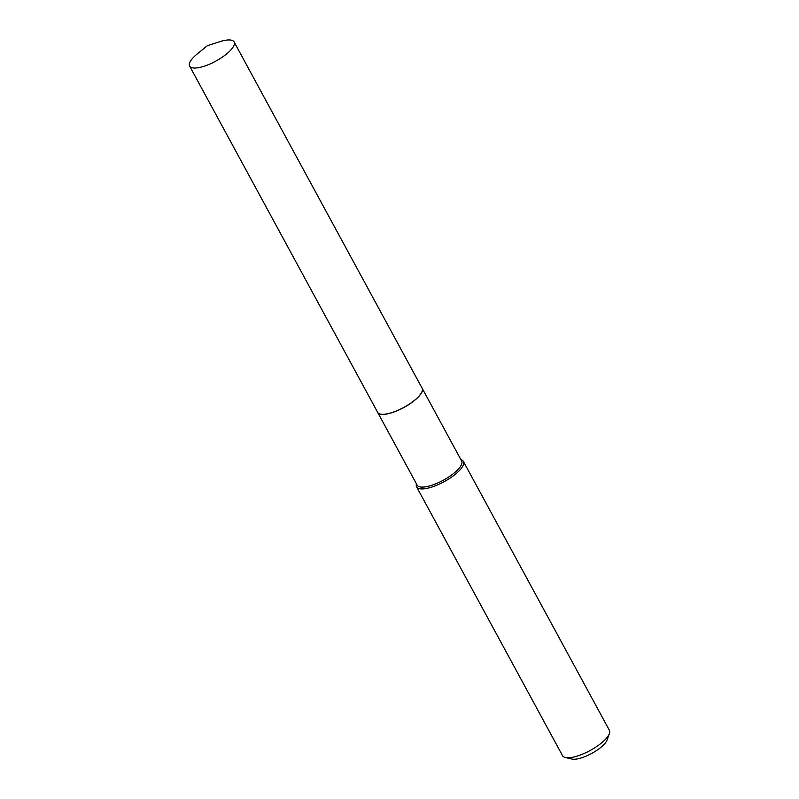 <?xml version="1.0" encoding="UTF-8"?>
<svg xmlns="http://www.w3.org/2000/svg" width="799" height="799" viewBox="0 0 799 799"><rect width="100%" height="100%" fill="white"/><g stroke="black" fill="none" stroke-linecap="round" stroke-linejoin="round"><path stroke-width="1.2" d="M206.452 65.418A25.308 8.15 151.5 0 1 189.623 66.067A25.308 8.15 151.5 0 1 197.313 53.873L207.36 45.693L219.685 41.718A25.308 8.15 151.5 0 1 234.097 41.918A25.308 8.15 151.5 0 1 206.452 65.418M234.097 41.918L422.112 388.184A25.308 8.15 151.5 0 1 394.456 411.695A25.308 8.15 151.5 0 1 377.637 412.334L189.623 66.067M422.132 388.234A25.308 8.15 151.5 0 1 422.162 388.284A25.308 8.15 151.5 0 1 421.842 392.199A25.308 8.15 151.5 0 1 399.15 409.857A25.308 8.15 151.5 0 1 377.687 412.434A25.308 8.15 151.5 0 1 377.667 412.384M460.963 459.735A26.637 8.579 151.5 0 1 463.41 461.462L609.377 730.296A26.637 8.579 151.5 0 1 609.367 733.622L607.1 739.934A21.303 6.871 151.5 0 1 606.831 740.573A21.303 6.871 151.5 0 1 591.01 753.817A21.303 6.871 151.5 0 1 571.884 759.05L565.352 757.522A26.637 8.579 151.5 0 1 562.556 755.714L416.599 486.871A26.637 8.579 151.5 0 1 416.489 483.884M609.367 733.622A26.637 8.579 151.5 0 1 609.038 734.421A26.637 8.579 151.5 0 1 589.263 750.98A26.637 8.579 151.5 0 1 565.352 757.522M463.41 461.462A26.637 8.579 151.5 0 1 463.07 465.577A26.637 8.579 151.5 0 1 439.18 484.164A26.637 8.579 151.5 0 1 416.599 486.871M422.162 388.284L461.632 460.983A25.308 8.15 151.5 0 1 461.313 464.908A25.308 8.15 151.5 0 1 438.621 482.566A25.308 8.15 151.5 0 1 417.158 485.133L377.687 412.434"/></g></svg>
